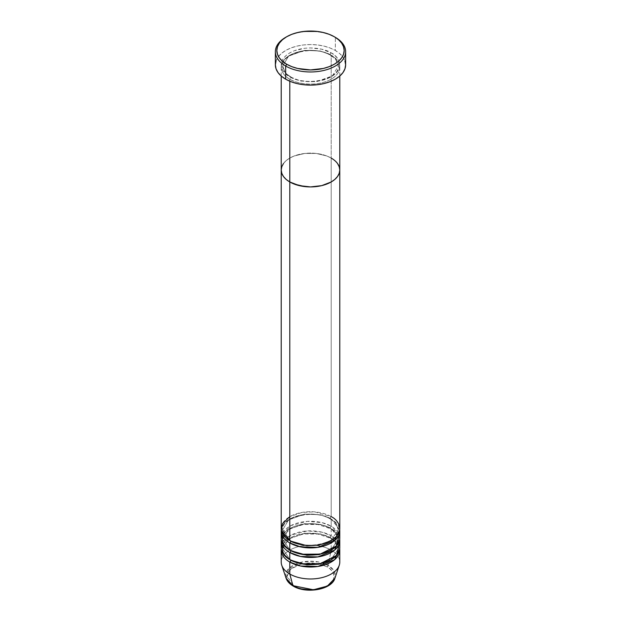 <?xml version="1.0" encoding="UTF-8"?>
<svg xmlns="http://www.w3.org/2000/svg" width="621" height="621" viewBox="0 0 621 621"><rect width="100%" height="100%" fill="white"/><g stroke="black" fill="none" stroke-linecap="round" stroke-linejoin="round"><path stroke-width="0.47" stroke-dasharray="3.1 2.33" d="M330.17 54.671A1.467 0.846 -60 0 1 331.203 52.878C325.978 48.904 305.4 44.2 289.797 52.878C274.754 61.89 282.912 73.767 289.797 76.787A1.467 0.846 -60 0 1 290.527 76.709A1.467 0.846 -60 0 1 290.83 77.384L285.404 72.952L282.687 66.028L288.602 56.131L304.554 50.34L320.358 51.015L330.17 54.671L320.358 51.015L304.554 50.34L288.602 56.131L282.687 66.028L285.404 72.952L290.83 77.384A1.467 0.846 -60 0 1 289.797 79.177C282.912 76.158 274.754 64.281 289.797 55.269C305.4 46.583 325.978 51.295 331.203 55.269A1.467 0.846 -60 0 1 330.473 55.347A1.467 0.846 -60 0 1 330.17 54.671A1.467 0.846 120 0 0 330.473 55.347A1.467 0.846 120 0 0 331.203 55.269A29.28 16.907 180 0 1 339.78 67.223A29.28 16.907 180 0 1 321.701 82.841A29.28 16.907 180 0 1 289.797 79.177L289.797 81.219L289.797 79.177A29.28 16.907 180 0 1 281.22 67.223A29.28 16.907 180 0 1 299.299 51.605A29.28 16.907 180 0 1 331.203 55.269L331.203 158.068L331.203 55.269C338.088 58.289 346.246 70.165 331.203 79.177C315.6 87.856 295.022 83.152 289.797 79.177A1.467 0.846 120 0 0 290.83 77.384L300.642 81.041L316.446 81.716L332.398 75.925L338.313 66.028L335.596 59.104L330.17 54.671L335.596 59.104L338.313 66.028L332.398 75.925L316.446 81.716L300.642 81.041L290.83 77.384A1.467 0.846 120 0 0 290.527 76.709A1.467 0.846 120 0 0 289.797 76.787L299.299 80.451L310.5 81.739L316.213 81.413L326.762 78.89L331.203 76.787L334.843 74.225L337.552 71.299L339.213 68.131L339.78 64.832L339.213 61.533L337.552 58.366L334.843 55.44L331.203 52.878L321.701 49.214L310.5 47.926L304.787 48.252L294.238 50.775L289.797 52.878L286.157 55.44L283.448 58.366L281.787 61.533L281.22 64.832L281.787 68.131L283.448 71.299L286.157 74.225L289.797 76.787C295.022 80.761 315.6 85.465 331.203 76.787C346.246 67.774 338.088 55.898 331.203 52.878A1.467 0.846 120 0 0 330.17 54.671M339.78 170.014A29.28 16.907 0 0 0 331.203 158.068L334.843 160.629L337.552 163.548L334.843 160.629L331.203 158.068A29.28 16.907 0 0 0 299.299 154.404A29.28 16.907 0 0 0 281.22 170.014A29.28 16.907 180 0 1 299.299 154.404A29.28 16.907 180 0 1 331.203 158.068L331.203 516.649L314.637 511.867L301.977 512.434L289.797 516.649M345.633 64.832A35.133 20.283 0 0 0 335.34 50.487L335.34 37.338L335.34 50.487A35.133 20.283 0 0 0 297.055 46.094A35.133 20.283 0 0 0 275.367 64.832M331.203 158.068L326.762 155.964L316.213 153.441L304.787 153.441L294.238 155.964L289.797 158.068L286.157 160.629L283.448 163.548L286.157 160.629L289.797 158.068L294.238 155.964L304.787 153.441L316.213 153.441L326.762 155.964L331.203 158.068L331.203 516.649A29.28 16.907 0 0 0 299.299 512.985A29.28 16.907 0 0 0 281.22 528.603M286.18 37.043A35.133 20.283 180 0 1 335.34 37.338A35.133 20.283 0 0 0 285.66 37.338M276.042 60.874L278.037 57.07L281.29 53.561L285.66 50.487L290.977 47.964L297.055 46.094L303.646 44.937L310.5 44.549L317.354 44.937L323.945 46.094L330.023 47.964L335.34 50.487L339.71 53.561L342.963 57.07L344.958 60.874M334.308 36.74L335.34 37.338M289.797 542.948C282.912 539.928 274.754 528.052 289.797 519.04C305.4 510.353 325.978 515.065 331.203 519.04A1.467 0.846 -60 0 1 330.473 519.109A1.467 0.846 -60 0 1 330.17 518.442L320.358 514.778L304.554 514.11L288.602 519.901L282.687 529.798L290.325 540.852L282.687 529.798L288.602 519.901L304.554 514.11L320.358 514.778L330.17 518.442A1.467 0.846 -60 0 1 331.203 516.649A1.467 0.846 120 0 0 330.17 518.442L335.596 522.874L338.313 529.798L330.675 540.852L338.313 529.798L335.596 522.874L330.17 518.442A1.467 0.846 120 0 0 330.473 519.109A1.467 0.846 120 0 0 331.203 519.04A29.28 16.907 180 0 1 339.703 529.798L331.203 519.04L331.203 526.212L322.012 522.626L307.387 521.353L291.055 525.521L281.887 534.58M289.797 540.557A1.467 0.846 -60 0 1 290.527 540.48A1.467 0.846 -60 0 1 290.83 541.155A1.467 0.846 120 0 0 290.527 540.48A1.467 0.846 120 0 0 289.797 540.557M289.797 552.504C282.912 549.492 274.754 537.615 289.797 528.603C305.4 519.917 325.978 524.629 331.203 528.603A1.467 0.846 -60 0 1 330.473 528.673A1.467 0.846 -60 0 1 330.17 528.005L320.358 524.341L304.554 523.674L288.602 529.457L282.687 539.362L290.325 550.416L282.687 539.362L288.602 529.457L304.554 523.674L320.358 524.341L330.17 528.005A1.467 0.846 -60 0 1 331.203 526.212L331.203 519.04A29.28 16.907 180 0 0 300.261 515.158A29.28 16.907 180 0 0 281.297 529.798M290.83 550.711A1.467 0.846 120 0 0 290.527 550.043A1.467 0.846 120 0 0 289.797 550.113A1.467 0.846 -60 0 1 290.527 550.043A1.467 0.846 -60 0 1 290.83 550.687M289.797 562.067C282.912 559.055 274.754 547.171 289.797 538.166C305.4 529.48 325.978 534.184 331.203 538.166A1.467 0.846 -60 0 1 330.473 538.236A1.467 0.846 -60 0 1 330.17 537.569L320.358 533.905L304.554 533.237L288.602 539.02L282.687 548.917L290.325 559.979L282.687 548.917L288.602 539.02L304.554 533.237L320.358 533.905L330.17 537.569A1.467 0.846 -60 0 1 331.203 535.776L322.012 532.181L307.387 530.916L291.055 535.085L281.887 544.143M289.797 559.676A1.467 0.846 -60 0 1 290.527 559.606A1.467 0.846 -60 0 1 290.83 560.251A1.467 0.846 120 0 0 290.527 559.606A1.467 0.846 120 0 0 289.797 559.676M293.671 586.092A1.467 0.846 -60 0 1 293.19 586.061A1.467 0.846 120 0 0 293.919 585.983C298.103 589.166 314.583 592.939 327.081 585.983C339.128 578.772 332.6 569.255 327.081 566.841A1.467 0.846 120 0 0 328.082 565.374L333.663 570.311L334.913 578.244A24.863 14.353 0 0 0 328.082 565.374L331.203 550.113A29.28 16.907 180 0 1 339.245 565.273M339.78 538.166A29.28 16.907 0 0 0 331.203 526.212A29.28 16.907 0 0 0 299.299 522.548A29.28 16.907 0 0 0 281.22 538.166M339.78 528.603A29.28 16.907 0 0 0 331.203 516.649M339.78 547.722A29.28 16.907 0 0 0 331.203 535.776A1.467 0.846 120 0 0 330.17 537.569A1.467 0.846 120 0 0 330.473 538.236A1.467 0.846 120 0 0 331.203 538.166A29.28 16.907 180 0 1 339.703 548.917L331.203 538.166L331.203 550.113L331.203 538.166A29.28 16.907 180 0 0 300.261 534.277A29.28 16.907 180 0 0 281.297 548.917M339.78 562.067A29.28 16.907 0 0 0 331.203 550.113A29.28 16.907 0 0 0 299.299 546.449A29.28 16.907 0 0 0 281.22 562.067M339.113 534.58L331.203 526.212A1.467 0.846 120 0 0 330.17 528.005A1.467 0.846 120 0 0 330.473 528.673A1.467 0.846 120 0 0 331.203 528.603A29.28 16.907 180 0 1 339.703 539.362L331.203 528.603L331.203 535.776L331.203 528.603A29.28 16.907 180 0 0 300.261 524.722A29.28 16.907 180 0 0 281.297 539.362M339.113 544.143L331.203 535.776A29.28 16.907 0 0 0 299.299 532.112A29.28 16.907 0 0 0 281.22 547.722M281.755 565.273A29.28 16.907 180 0 1 296.776 547.14A29.28 16.907 180 0 1 331.203 550.113L328.082 565.374A24.863 14.353 0 0 0 298.841 562.851A24.863 14.353 0 0 0 286.087 578.244L288.579 568.758L302.574 561.92L318.34 561.904L328.082 565.374A1.467 0.846 -60 0 1 327.081 566.841L319.473 563.907L310.5 562.874L301.527 563.907L297.475 565.157L291.001 568.89L288.835 571.235L287.5 573.773L287.049 576.412L287.5 579.051L288.835 581.59L291.001 583.934L297.475 587.668L301.527 588.918M319.473 588.918L323.525 587.668L329.999 583.934L332.165 581.59L333.5 579.051L333.951 576.412L333.5 573.773L332.165 571.235L329.999 568.89L327.081 566.841L319.955 564.023M319.256 563.852L301.744 563.852M301.045 564.023L290.729 569.139L287.057 576.226L293.919 585.983M330.17 537.569L335.596 542.001L338.313 548.917L330.675 559.979L338.313 548.917L335.596 542.001L330.17 537.569M330.17 528.005L335.596 532.438L338.313 539.362L330.675 550.416L338.313 539.362L335.596 532.438L330.17 528.005M290.527 76.709C282.865 71.865 282.602 67.573 282.687 66.028C280.863 53.422 314.467 44.813 330.473 55.347C338.189 60.237 338.398 64.53 338.313 66.028C340.137 78.634 306.533 87.243 290.527 76.709M339.78 67.223L339.78 76.041M281.22 67.223L281.22 76.041M330.473 519.109C314.467 508.583 280.863 517.184 282.687 529.798C282.602 531.343 282.865 535.636 290.527 540.48C306.533 551.013 340.137 542.405 338.313 529.798C338.398 528.3 338.189 524.008 330.473 519.109M283.06 536.886L282.687 539.362C282.602 540.907 282.865 545.191 290.527 550.043C306.533 560.569 340.137 551.968 338.313 539.362C338.398 537.864 338.189 533.563 330.473 528.673L317.991 524.497L303.452 524.435L290.845 528.494L283.665 535.356M283.06 546.441L282.687 548.917C282.602 550.47 282.865 554.755 290.527 559.606C306.533 570.132 340.137 561.531 338.313 548.917C338.398 547.427 338.189 543.127 330.473 538.236L317.991 534.06L303.452 533.99L290.845 538.058L283.665 544.92"/><path stroke-width="0.93" d="M286.692 36.74L285.66 37.338A35.133 20.283 0 0 0 285.66 66.028L286.692 64.235A33.674 19.437 180 0 1 286.692 36.74A33.674 19.437 180 0 1 334.308 36.74L329.208 34.326L323.386 32.533L317.067 31.423L303.933 31.423L297.614 32.533L291.792 34.326L286.692 36.74L282.501 39.69L279.396 43.051L277.478 46.699L276.826 50.487L277.478 54.283L279.396 57.932L282.501 61.293L286.692 64.235L291.792 66.649L297.614 68.45L310.5 69.925L323.386 68.45L329.208 66.649L334.308 64.235L338.499 61.293L341.604 57.932L343.522 54.283L344.174 50.487L343.522 46.699L341.604 43.051L338.499 39.69L334.308 36.74A33.674 19.437 180 0 1 334.308 64.235A33.674 19.437 180 0 1 286.692 64.235L285.66 66.028A35.133 20.283 0 0 0 335.34 66.028A35.133 20.283 0 0 0 335.34 37.338L335.34 37.338A35.133 20.283 180 0 1 345.633 51.683A35.133 20.283 180 0 1 323.945 70.421A35.133 20.283 180 0 1 285.66 66.028L285.66 79.177A35.133 20.283 0 0 0 323.945 83.571A35.133 20.283 0 0 0 345.633 64.832L344.958 68.791L342.963 72.595L339.71 76.104L335.34 79.177L330.023 81.7L323.945 83.571L317.354 84.728L310.5 85.116L303.646 84.728L297.055 83.571L290.977 81.7L285.66 79.177L285.66 66.028A35.133 20.283 180 0 1 275.367 51.683A35.133 20.283 180 0 1 286.18 37.043M289.797 81.219L289.797 181.969A29.28 16.907 0 0 0 321.701 185.632A29.28 16.907 0 0 0 339.78 170.014L339.213 173.313L337.552 176.488L334.843 179.407L331.203 181.969L321.701 185.632L310.5 186.921L304.787 186.595L294.238 184.072L289.797 181.969L286.157 179.407L283.448 176.488L281.787 173.313L281.22 170.014L281.787 166.723L283.448 163.548L281.787 166.723L281.22 170.014A29.28 16.907 0 0 0 289.797 181.969L289.797 81.219M331.203 158.068A29.28 16.907 180 0 1 339.78 170.014L339.213 166.723L337.552 163.548L339.213 166.723L339.78 170.014A29.28 16.907 180 0 1 321.701 185.632A29.28 16.907 180 0 1 289.797 181.969L289.797 540.557A29.28 16.907 0 0 0 321.701 544.221A29.28 16.907 0 0 0 339.78 528.603L339.78 170.014L339.213 173.313L337.552 176.488L334.843 179.407L331.203 181.969L321.701 185.632L310.5 186.921L299.299 185.632L289.797 181.969L286.157 179.407L283.448 176.488L281.787 173.313L281.22 170.014L281.22 528.603A29.28 16.907 0 0 0 289.797 540.557L289.797 181.969A29.28 16.907 180 0 1 281.22 170.014L281.22 76.041M275.367 51.683L275.367 64.832A35.133 20.283 0 0 0 285.66 79.177L281.29 76.104L278.037 72.595L276.042 68.791L275.367 64.832L276.042 60.874M344.958 60.874L345.633 64.832L345.633 51.683M281.887 534.58L283.129 544.167L289.797 550.113L289.797 542.948A1.467 0.846 120 0 0 290.83 541.155L306.852 545.719L319.085 545.067L330.675 540.852L319.085 545.067L306.852 545.719L290.83 541.155A1.467 0.846 -60 0 1 289.797 542.948L289.797 550.113A29.28 16.907 0 0 0 321.701 553.777A29.28 16.907 0 0 0 339.78 538.166L339.78 530.994A29.28 16.907 180 0 1 321.701 546.612A29.28 16.907 180 0 1 289.797 542.948A29.28 16.907 180 0 1 281.22 530.994A29.28 16.907 180 0 1 281.297 529.798M289.797 516.649L282.493 523.682L281.515 530.994L289.797 540.557C295.022 544.532 315.6 549.236 331.203 540.557C346.246 531.545 338.088 519.668 331.203 516.649M290.83 550.687A1.467 0.846 -60 0 1 290.83 550.711L290.325 550.416L290.83 550.711A1.467 0.846 -60 0 1 289.797 552.504L289.797 559.676A29.28 16.907 0 0 0 321.701 563.34A29.28 16.907 0 0 0 339.78 547.722L339.78 540.557A29.28 16.907 180 0 1 321.701 556.168A29.28 16.907 180 0 1 289.797 552.504A29.28 16.907 180 0 1 281.22 540.557A29.28 16.907 180 0 1 281.297 539.362M281.22 550.113L281.22 562.067A29.28 16.907 0 0 0 289.797 574.021A29.28 16.907 180 0 1 281.755 565.273L286.087 578.244A24.863 14.353 0 0 0 292.918 585.673L286.087 578.244C287.189 581.357 289.557 583.957 293.19 586.061C306.083 594.095 331.754 589.795 334.913 578.244L339.245 565.273A29.28 16.907 180 0 1 319.078 578.229A29.28 16.907 180 0 1 289.797 574.021L289.797 562.067A1.467 0.846 120 0 0 290.83 560.274L306.852 564.838L319.085 564.194L330.675 559.979L319.085 564.194L306.852 564.838L290.83 560.274A1.467 0.846 -60 0 1 290.83 560.274L290.325 559.979L290.83 560.274A1.467 0.846 -60 0 1 289.797 562.067L289.797 574.021L292.918 585.673A1.467 0.846 120 0 0 293.19 586.061A1.467 0.846 -60 0 1 292.918 585.673A24.863 14.353 0 0 0 317.789 589.251A24.863 14.353 0 0 0 334.913 578.244L327.36 586.077L313.426 589.779L292.918 585.673L289.797 574.021A29.28 16.907 0 0 0 321.701 577.685A29.28 16.907 0 0 0 339.78 562.067L339.78 550.113A29.28 16.907 180 0 1 321.701 565.731A29.28 16.907 180 0 1 289.797 562.067A29.28 16.907 180 0 1 281.22 550.113A29.28 16.907 180 0 1 281.297 548.917M281.887 544.143L283.129 553.73L289.797 559.676L289.797 552.504A1.467 0.846 120 0 0 290.83 550.711L306.852 555.275L319.085 554.631L330.675 550.416L319.085 554.631L306.852 555.275L290.83 550.711M289.797 542.948L300.533 546.884L317.874 547.349L334.641 540.557L339.703 529.798A29.28 16.907 180 0 1 339.78 530.994M289.797 562.067L300.533 566.01L317.874 566.476L334.641 559.684L339.703 548.917A29.28 16.907 180 0 1 339.78 550.113M289.797 552.504L300.533 556.447L317.874 556.913L334.641 550.121L339.703 539.362A29.28 16.907 180 0 1 339.78 540.557M281.22 540.557L281.22 547.722A29.28 16.907 0 0 0 289.797 559.676L301.426 563.798L320.226 563.666L336.613 555.376L339.113 544.143M301.527 588.918L310.5 589.95L319.473 588.918M281.22 530.994L281.22 538.166A29.28 16.907 0 0 0 289.797 550.113L301.426 554.235L320.226 554.103L336.613 545.812L339.113 534.58M319.955 564.023L319.256 563.852M301.744 563.852L301.045 564.023M339.78 76.041L339.78 170.014M283.665 535.356L283.06 536.886M283.665 544.92L283.06 546.441"/></g></svg>
